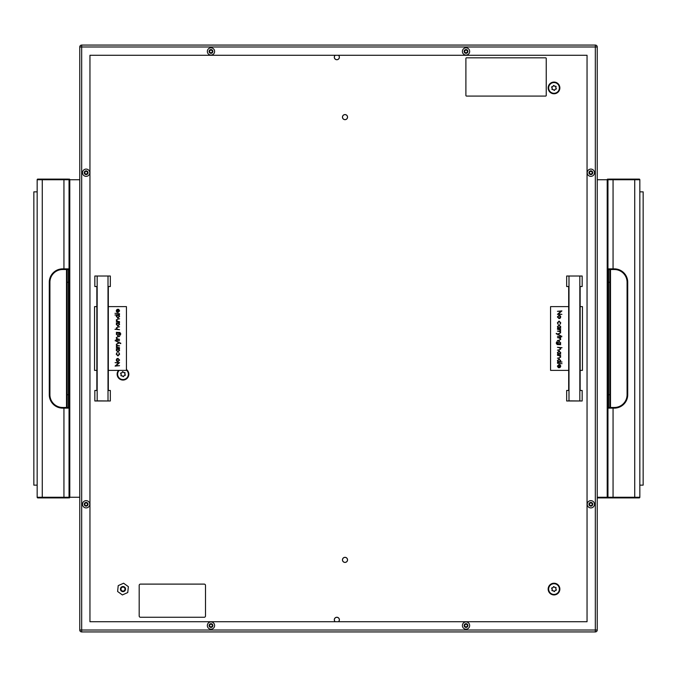 <?xml version="1.0" encoding="UTF-8"?>
<svg xmlns="http://www.w3.org/2000/svg" width="677" height="677" viewBox="0 0 677 677"><rect width="100%" height="100%" fill="white"/><g stroke="black" fill="none" stroke-linecap="round" stroke-linejoin="round"><path stroke-width="1.02" d="M554.014 82.069A5.856 5.856 0 0 0 548.158 87.917A5.856 5.856 0 0 0 554.014 93.773A5.856 5.856 0 0 0 559.862 87.917A5.856 5.856 0 0 0 554.014 82.069M554.014 583.227A5.856 5.856 0 0 0 548.158 589.083A5.856 5.856 0 0 0 554.014 594.931A5.856 5.856 0 0 0 559.862 589.083A5.856 5.856 0 0 0 554.014 583.227M118.56 370.378A5.856 5.856 0 0 0 122.986 380.059A5.856 5.856 0 0 0 126.43 369.473M345.008 119.668A2.547 2.547 0 0 1 342.452 117.121A2.547 2.547 0 0 1 345.008 114.574A2.547 2.547 0 0 1 347.555 117.121A2.547 2.547 0 0 1 345.008 119.668M345.008 562.426A2.547 2.547 0 0 1 342.452 559.879A2.547 2.547 0 0 1 345.008 557.332A2.547 2.547 0 0 1 347.555 559.879A2.547 2.547 0 0 1 345.008 562.426M335.157 55.277A2.547 2.547 0 0 0 336.841 59.737A2.547 2.547 0 0 0 338.525 55.277M338.525 621.723A2.547 2.547 0 0 0 336.841 617.263A2.547 2.547 0 0 0 335.157 621.723M89.956 621.723L587.044 621.723L587.044 55.277L89.956 55.277L89.956 621.723M79.759 630.016L79.759 46.984A1.913 1.913 0 0 1 81.672 45.071L595.328 45.071A1.913 1.913 0 0 1 597.241 46.984L597.241 630.016A1.913 1.913 0 0 1 595.328 631.929L81.672 631.929L81.672 630.016L595.328 630.016L595.328 46.984L81.672 46.984L81.672 630.016L79.759 630.016A1.913 1.913 0 0 0 81.672 631.929A1.913 1.913 0 0 1 79.759 630.016M465.133 624.532A0.525 0.525 0 0 1 464.938 624.49L464.566 625.142A0.525 0.525 0 0 1 464.566 625.954L464.938 626.606A0.525 0.525 0 0 1 465.649 627.012L466.402 627.012A0.525 0.525 0 0 1 467.105 626.606L467.477 625.954A0.525 0.525 0 0 1 467.477 625.142L467.105 624.49A0.525 0.525 0 0 1 466.402 624.084L465.649 624.084A0.525 0.525 0 0 1 465.133 624.532M466.021 623.678A1.879 1.879 0 0 1 467.9 625.548A1.879 1.879 0 0 1 466.021 627.427A1.879 1.879 0 0 1 464.151 625.548A1.879 1.879 0 0 1 466.021 623.678M466.021 621.918A3.63 3.63 0 0 1 469.66 625.548A3.63 3.63 0 0 1 466.021 629.187A3.63 3.63 0 0 1 462.391 625.548A3.63 3.63 0 0 1 466.021 621.918M568.993 276.14L568.993 400.86L566.666 400.987L566.666 390.468L568.68 390.468L568.68 286.532L566.666 286.532L566.666 276.013L582.161 276.013L566.666 276.013M568.993 400.86L582.161 400.987L582.161 390.468L580.155 390.468L580.155 286.532L582.161 286.532L582.161 276.013M579.834 400.86L579.834 276.14M582.161 400.987L566.666 400.987M97.166 276.14L97.166 400.86L94.839 400.987L94.839 390.468L96.845 390.468L96.845 286.532L94.839 286.532L94.839 276.013L110.334 276.013L94.839 276.013M97.166 400.86L110.334 400.987L110.334 390.468L108.32 390.468L108.32 286.532L110.334 286.532L110.334 276.013M108.007 400.86L108.007 276.14M110.334 400.987L94.839 400.987M568.68 370.378L550.57 370.378L550.57 306.622L568.68 306.622M580.155 306.622L582.448 306.622L582.448 370.378L580.155 370.378M557.45 311.31L561.91 310.912L558.398 313.942L561.91 314.348L557.45 314.348L560.954 311.31L557.45 311.31M560.226 315.71L560.768 316.946L560.226 318.19L559.067 318.639L557.391 316.946L559.067 315.262L560.226 315.71M560.361 316.946L559.067 315.66L557.789 316.946L559.067 318.232L560.361 316.946M560.768 322.861L559.997 324.359L560.361 322.836L559.084 321.44L557.789 322.836L558.144 324.359L557.391 322.836L559.05 321.042L560.768 322.861M560.708 328.074L557.45 328.48L558.009 328.074L557.391 326.746L559.084 325.045L560.768 326.754L560.107 328.074L560.708 328.074M560.361 326.763L559.084 325.442L557.789 326.763L559.067 328.074L560.361 326.763M557.45 329.276L560.708 329.276L560.226 329.682L560.658 330.825L559.659 329.75L557.45 329.276M557.45 331.112L560.708 331.112L560.226 331.51L560.658 332.652L559.659 331.586L557.45 331.112M557.721 334.032L560.708 332.712L558.212 334.252L560.708 335.8L556.249 333.803L556.249 333.363L557.721 334.032M561.741 336.088L561.741 336.833L561.741 336.088M557.45 336.257L560.708 336.664L557.45 336.257M557.45 337.637L560.708 337.637L560.124 338.035L560.768 339.279L559.109 340.497L557.45 340.497L559.727 340.049L560.361 339.202L559.498 338.094L557.45 337.637M560.141 344.271L560.708 344.669L557.12 344.551L556.189 343.019L557.222 341.352L556.587 342.977L558.068 344.271L557.45 342.968L559.092 341.293L560.768 342.977L560.141 344.271M560.361 343.011L559.075 341.699L557.848 342.985L559.092 344.271L560.361 343.011M557.45 347.301L562.028 347.707L560.091 347.707L560.768 348.943L559.109 350.161L557.45 350.161L559.727 349.721L560.361 348.875L559.498 347.766L557.45 347.301M560.708 353.995L557.45 354.401L558.009 353.995L557.391 352.666L559.084 350.965L560.768 352.683L560.107 353.995L560.708 353.995M560.361 352.683L559.084 351.363L557.789 352.683L559.067 353.995L560.361 352.683M557.45 355.315L560.708 355.315L560.124 355.713L560.768 356.957L559.109 358.175L557.45 358.175L559.727 357.727L560.361 356.889L559.498 355.78L557.45 355.315M562.028 362.009L557.45 362.407L558.009 362.009L557.391 360.68L559.084 358.979L560.768 360.689L560.074 362.009L562.028 362.009M560.361 360.697L559.084 359.377L557.789 360.689L559.067 362.009L560.361 360.697M557.45 363.27L562.028 363.667L557.45 363.27M557.789 366.062L558.288 367.619L557.391 366.113L559.067 364.471L560.158 364.844L560.768 366.122L560.124 367.433L558.99 367.789L558.99 364.869L557.789 366.062M559.397 364.911L559.397 367.391L560.361 366.139L559.397 364.911M108.32 306.622L126.43 306.622L126.43 370.378L108.32 370.378M96.845 370.378L94.552 370.378L94.552 306.622L96.845 306.622M119.55 365.69L115.09 366.088L118.602 363.058L115.09 362.652L119.55 362.652L116.046 365.69L119.55 365.69M116.774 361.29L116.232 360.054L116.774 358.81L117.933 358.361L119.609 360.054L117.933 361.738L116.774 361.29M116.639 360.054L117.933 361.34L119.211 360.054L117.933 358.768L116.639 360.054M116.232 354.139L117.003 352.641L116.639 354.164L117.916 355.56L119.211 354.164L118.856 352.641L119.609 354.164L117.95 355.958L116.232 354.139M116.292 348.926L119.55 348.52L118.991 348.926L119.609 350.254L117.916 351.955L116.232 350.246L116.893 348.926L116.292 348.926M116.639 350.237L117.916 351.558L119.211 350.237L117.933 348.926L116.639 350.237M119.55 347.724L116.292 347.724L116.774 347.318L116.342 346.175L117.341 347.25L119.55 347.724M119.55 345.888L116.292 345.888L116.774 345.49L116.342 344.348L117.341 345.414L119.55 345.888M119.279 342.968L116.292 344.288L118.788 342.748L116.292 341.2L120.751 343.197L120.751 343.637L119.279 342.968M115.259 340.912L115.259 340.167L115.259 340.912M119.55 340.743L116.292 340.336L119.55 340.743M119.55 339.363L116.292 339.363L116.876 338.965L116.232 337.721L117.891 336.503L119.55 336.503L117.273 336.951L116.639 337.798L117.502 338.906L119.55 339.363M116.859 332.729L116.292 332.331L119.88 332.449L120.811 333.981L119.778 335.648L120.413 334.023L118.932 332.729L119.55 334.032L117.908 335.707L116.232 334.023L116.859 332.729M116.639 333.989L117.925 335.301L119.152 334.015L117.908 332.729L116.639 333.989M119.55 329.699L114.972 329.293L116.909 329.293L116.232 328.057L117.891 326.839L119.55 326.839L117.273 327.279L116.639 328.125L117.502 329.234L119.55 329.699M116.292 323.005L119.55 322.599L118.991 323.005L119.609 324.334L117.916 326.035L116.232 324.317L116.893 323.005L116.292 323.005M116.639 324.317L117.916 325.637L119.211 324.317L117.933 323.005L116.639 324.317M119.55 321.685L116.292 321.685L116.876 321.287L116.232 320.043L117.891 318.825L119.55 318.825L117.273 319.273L116.639 320.111L117.502 321.22L119.55 321.685M114.972 314.991L119.55 314.593L118.991 314.991L119.609 316.32L117.916 318.021L116.232 316.311L116.926 314.991L114.972 314.991M116.639 316.303L117.916 317.623L119.211 316.311L117.933 314.991L116.639 316.303M119.55 313.73L114.972 313.333L119.55 313.73M119.211 310.938L118.712 309.381L119.609 310.887L117.933 312.529L116.842 312.156L116.232 310.878L116.876 309.567L118.01 309.211L118.01 312.131L119.211 310.938M117.603 312.089L117.603 309.609L116.639 310.861L117.603 312.089M551.755 87.468A0.542 0.542 0 0 0 551.907 87.604A0.736 0.736 0 0 1 552.043 88.738A0.542 0.542 0 0 0 552.686 89.584A0.736 0.736 0 0 1 553.735 90.033A0.542 0.542 0 0 0 554.793 89.906A0.736 0.736 0 0 1 555.707 89.212A0.542 0.542 0 0 0 556.122 88.238A0.736 0.736 0 0 1 555.978 87.096A0.542 0.542 0 0 0 555.343 86.25A0.736 0.736 0 0 1 554.285 85.801A0.542 0.542 0 0 0 553.236 85.937A0.736 0.736 0 0 1 552.314 86.622A0.542 0.542 0 0 0 551.755 87.468M549.732 91.141A5.357 5.357 0 0 0 557.239 92.199A5.357 5.357 0 0 0 558.288 84.693A5.357 5.357 0 0 0 550.79 83.643A5.357 5.357 0 0 0 549.732 91.141M335.25 621.723A2.488 2.488 0 0 1 336.841 617.331A2.488 2.488 0 0 1 338.432 621.723M121.369 587.907A2.006 2.006 0 0 0 121.818 590.699A2.006 2.006 0 0 0 124.61 590.251A2.006 2.006 0 0 0 124.162 587.458A2.006 2.006 0 0 0 121.369 587.907M121.488 591.148A2.547 2.547 0 0 0 125.05 590.572A2.547 2.547 0 0 0 124.483 587.018A2.547 2.547 0 0 0 120.921 587.585A2.547 2.547 0 0 0 121.488 591.148M122.385 594.939L117.612 591.486L118.221 585.622L123.595 583.219L128.368 586.68L127.758 592.536L122.385 594.939M205.495 585.385A1.278 1.278 0 0 0 204.217 584.107L140.461 584.107A1.278 1.278 0 0 0 139.183 585.385L139.183 615.985A1.278 1.278 0 0 0 140.461 617.263L204.217 617.263A1.278 1.278 0 0 0 205.495 615.985L205.495 585.385M465.133 50.428A0.525 0.525 0 0 1 464.938 50.394L464.566 51.046A0.525 0.525 0 0 1 464.566 51.858L464.938 52.51A0.525 0.525 0 0 1 465.649 52.916L466.402 52.916A0.525 0.525 0 0 1 467.105 52.51L467.477 51.858A0.525 0.525 0 0 1 467.477 51.046L467.105 50.394A0.525 0.525 0 0 1 466.402 49.988L465.649 49.988A0.525 0.525 0 0 1 465.133 50.428M466.021 49.573A1.879 1.879 0 0 1 467.9 51.452A1.879 1.879 0 0 1 466.021 53.322A1.879 1.879 0 0 1 464.151 51.452A1.879 1.879 0 0 1 466.021 49.573M466.021 47.813A3.63 3.63 0 0 1 469.66 51.452A3.63 3.63 0 0 1 466.021 55.082A3.63 3.63 0 0 1 462.391 51.452A3.63 3.63 0 0 1 466.021 47.813M210.082 50.428A0.525 0.525 0 0 1 209.895 50.394L209.523 51.046A0.525 0.525 0 0 1 209.523 51.858L209.895 52.51A0.525 0.525 0 0 1 210.598 52.916L211.351 52.916A0.525 0.525 0 0 1 212.062 52.51L212.434 51.858A0.525 0.525 0 0 1 212.434 51.046L212.062 50.394A0.525 0.525 0 0 1 211.351 49.988L210.598 49.988A0.525 0.525 0 0 1 210.082 50.428M210.979 49.573A1.879 1.879 0 0 1 212.849 51.452A1.879 1.879 0 0 1 210.979 53.322A1.879 1.879 0 0 1 209.1 51.452A1.879 1.879 0 0 1 210.979 49.573M210.979 47.813A3.63 3.63 0 0 1 214.609 51.452A3.63 3.63 0 0 1 210.979 55.082A3.63 3.63 0 0 1 207.34 51.452A3.63 3.63 0 0 1 210.979 47.813M85.243 171.696A0.525 0.525 0 0 1 85.057 171.662L84.676 172.313A0.525 0.525 0 0 1 84.676 173.126L85.057 173.777A0.525 0.525 0 0 1 85.759 174.184L86.512 174.184A0.525 0.525 0 0 1 87.215 173.777L87.587 173.126A0.525 0.525 0 0 1 87.587 172.313L87.215 171.662A0.525 0.525 0 0 1 86.512 171.256L85.759 171.256A0.525 0.525 0 0 1 85.243 171.696M86.131 170.849A1.879 1.879 0 0 1 88.01 172.72A1.879 1.879 0 0 1 86.131 174.598A1.879 1.879 0 0 1 84.261 172.72A1.879 1.879 0 0 1 86.131 170.849M86.131 169.089A3.63 3.63 0 0 1 89.77 172.72A3.63 3.63 0 0 1 86.131 176.358A3.63 3.63 0 0 1 82.501 172.72A3.63 3.63 0 0 1 86.131 169.089M85.243 503.256A0.525 0.525 0 0 1 85.057 503.223L84.676 503.874A0.525 0.525 0 0 1 84.676 504.687L85.057 505.338A0.525 0.525 0 0 1 85.759 505.744L86.512 505.744A0.525 0.525 0 0 1 87.215 505.338L87.587 504.687A0.525 0.525 0 0 1 87.587 503.874L87.215 503.223A0.525 0.525 0 0 1 86.512 502.816L85.759 502.816A0.525 0.525 0 0 1 85.243 503.256M86.131 502.402A1.879 1.879 0 0 1 88.01 504.28A1.879 1.879 0 0 1 86.131 506.151A1.879 1.879 0 0 1 84.261 504.28A1.879 1.879 0 0 1 86.131 502.402M86.131 500.642A3.63 3.63 0 0 1 89.77 504.28A3.63 3.63 0 0 1 86.131 507.911A3.63 3.63 0 0 1 82.501 504.28A3.63 3.63 0 0 1 86.131 500.642M589.972 503.256A0.525 0.525 0 0 1 589.785 503.223L589.413 503.874A0.525 0.525 0 0 1 589.413 504.687L589.785 505.338A0.525 0.525 0 0 1 590.488 505.744L591.241 505.744A0.525 0.525 0 0 1 591.943 505.338L592.324 504.687A0.525 0.525 0 0 1 592.324 503.874L591.943 503.223A0.525 0.525 0 0 1 591.241 502.816L590.488 502.816A0.525 0.525 0 0 1 589.972 503.256M590.869 502.402A1.879 1.879 0 0 1 592.739 504.28A1.879 1.879 0 0 1 590.869 506.151A1.879 1.879 0 0 1 588.99 504.28A1.879 1.879 0 0 1 590.869 502.402M590.869 500.642A3.63 3.63 0 0 1 594.499 504.28A3.63 3.63 0 0 1 590.869 507.911A3.63 3.63 0 0 1 587.23 504.28A3.63 3.63 0 0 1 590.869 500.642M589.972 171.696A0.525 0.525 0 0 1 589.785 171.662L589.413 172.313A0.525 0.525 0 0 1 589.413 173.126L589.785 173.777A0.525 0.525 0 0 1 590.488 174.184L591.241 174.184A0.525 0.525 0 0 1 591.943 173.777L592.324 173.126A0.525 0.525 0 0 1 592.324 172.313L591.943 171.662A0.525 0.525 0 0 1 591.241 171.256L590.488 171.256A0.525 0.525 0 0 1 589.972 171.696M590.869 170.849A1.879 1.879 0 0 1 592.739 172.72A1.879 1.879 0 0 1 590.869 174.598A1.879 1.879 0 0 1 588.99 172.72A1.879 1.879 0 0 1 590.869 170.849M590.869 169.089A3.63 3.63 0 0 1 594.499 172.72A3.63 3.63 0 0 1 590.869 176.358A3.63 3.63 0 0 1 587.23 172.72A3.63 3.63 0 0 1 590.869 169.089M210.082 624.532A0.525 0.525 0 0 1 209.895 624.49L209.523 625.142A0.525 0.525 0 0 1 209.523 625.954L209.895 626.606A0.525 0.525 0 0 1 210.598 627.012L211.351 627.012A0.525 0.525 0 0 1 212.062 626.606L212.434 625.954A0.525 0.525 0 0 1 212.434 625.142L212.062 624.49A0.525 0.525 0 0 1 211.351 624.084L210.598 624.084A0.525 0.525 0 0 1 210.082 624.532M210.979 623.678A1.879 1.879 0 0 1 212.849 625.548A1.879 1.879 0 0 1 210.979 627.427A1.879 1.879 0 0 1 209.1 625.548A1.879 1.879 0 0 1 210.979 623.678M210.979 621.918A3.63 3.63 0 0 1 214.609 625.548A3.63 3.63 0 0 1 210.979 629.187A3.63 3.63 0 0 1 207.34 625.548A3.63 3.63 0 0 1 210.979 621.918M120.734 373.755A0.542 0.542 0 0 0 120.878 373.89A0.736 0.736 0 0 1 121.022 375.024A0.542 0.542 0 0 0 121.657 375.87A0.736 0.736 0 0 1 122.715 376.319A0.542 0.542 0 0 0 123.764 376.192A0.736 0.736 0 0 1 124.686 375.498A0.542 0.542 0 0 0 125.093 374.525A0.736 0.736 0 0 1 124.957 373.382A0.542 0.542 0 0 0 124.314 372.536A0.736 0.736 0 0 1 123.265 372.088A0.542 0.542 0 0 0 122.207 372.223A0.736 0.736 0 0 1 121.293 372.909A0.542 0.542 0 0 0 120.734 373.755M119.237 370.378A5.357 5.357 0 0 0 118.712 377.427A5.357 5.357 0 0 0 126.21 378.485A5.357 5.357 0 0 0 126.43 370.107M551.755 588.635A0.542 0.542 0 0 0 551.907 588.762A0.736 0.736 0 0 1 552.043 589.904A0.542 0.542 0 0 0 552.686 590.75A0.736 0.736 0 0 1 553.735 591.199A0.542 0.542 0 0 0 554.793 591.063A0.736 0.736 0 0 1 555.707 590.378A0.542 0.542 0 0 0 556.122 589.396A0.736 0.736 0 0 1 555.978 588.262A0.542 0.542 0 0 0 555.343 587.416A0.736 0.736 0 0 1 554.285 586.967A0.542 0.542 0 0 0 553.236 587.094A0.736 0.736 0 0 1 552.314 587.788A0.542 0.542 0 0 0 551.755 588.635M549.732 592.307A5.357 5.357 0 0 0 557.239 593.357A5.357 5.357 0 0 0 558.288 585.859A5.357 5.357 0 0 0 550.79 584.801A5.357 5.357 0 0 0 549.732 592.307M338.432 55.277A2.488 2.488 0 0 1 336.841 59.669A2.488 2.488 0 0 1 335.25 55.277M342.52 117.121A2.488 2.488 0 0 1 345.008 114.633A2.488 2.488 0 0 1 347.487 117.121A2.488 2.488 0 0 1 345.008 119.609A2.488 2.488 0 0 1 342.52 117.121M342.52 559.879A2.488 2.488 0 0 1 345.008 557.391A2.488 2.488 0 0 1 347.487 559.879A2.488 2.488 0 0 1 345.008 562.367A2.488 2.488 0 0 1 342.52 559.879M545.594 96.083A0.635 0.635 0 0 0 546.237 95.44L546.237 58.459A0.635 0.635 0 0 0 545.594 57.824L466.529 57.824A0.635 0.635 0 0 0 465.894 58.459L465.894 95.44A0.635 0.635 0 0 0 466.529 96.083L545.594 96.083M597.241 497.265L607.954 497.265L607.954 179.735L597.241 179.735M610.502 407.486L610.502 269.514L610.502 407.486M639.833 179.735L639.833 497.265L639.833 179.735L613.057 179.735L613.057 268.871L614.327 268.871A13.388 13.388 0 0 1 627.723 282.267L627.723 394.733A13.388 13.388 0 0 1 614.327 408.129L613.057 408.129L613.057 497.265L634.73 497.265L634.73 179.1L639.198 179.1A0.635 0.635 0 0 1 639.833 179.735M610.502 282.267L609.867 282.267L609.867 269.514L613.057 269.514L613.057 268.871L607.954 268.871A0.635 0.635 0 0 0 608.589 269.514A0.635 0.635 0 0 1 607.954 268.871L607.954 408.129A0.635 0.635 0 0 1 608.589 407.486L614.327 407.486A12.753 12.753 0 0 0 627.08 394.733L627.08 282.267A12.753 12.753 0 0 0 614.327 269.514L608.589 269.514L608.589 394.733L609.867 394.733L609.867 282.267L607.954 282.267M634.73 497.9L634.73 497.265L639.833 497.265A0.635 0.635 0 0 1 639.198 497.9L597.241 497.9M608.555 179.1L634.73 179.1M607.954 408.129L613.057 408.129L613.057 407.486L609.867 407.486L609.867 394.733L610.502 394.733M627.723 394.733L627.08 394.733A12.753 12.753 0 0 1 614.327 407.486A12.753 12.753 0 0 0 627.08 394.733A12.753 12.753 0 0 1 614.327 407.486L614.327 408.129M614.327 268.871L614.327 269.514A12.753 12.753 0 0 1 627.08 282.267A12.753 12.753 0 0 0 614.327 269.514A12.753 12.753 0 0 1 627.08 282.267L627.723 282.267M607.954 179.735A0.635 0.635 0 0 1 608.589 179.1A0.635 0.635 0 0 0 607.954 179.735L613.057 179.735L613.057 179.1M607.954 497.265A0.635 0.635 0 0 0 608.589 497.9A0.635 0.635 0 0 1 607.954 497.265L613.057 497.265L613.057 497.9M639.833 485.147L643.15 485.147L643.15 191.853L639.833 191.853M79.759 179.735L69.046 179.735L69.046 497.265L79.759 497.265M66.498 269.514L66.498 282.267L66.498 269.514M42.27 179.1L42.27 179.735L37.167 179.735L37.167 191.853L33.85 191.853L33.85 485.147L37.167 485.147L37.167 497.265L37.167 179.735A0.635 0.635 0 0 1 37.802 179.1L68.411 179.1A0.635 0.635 0 0 1 69.046 179.735L42.27 179.735L42.27 497.265L63.943 497.265L63.943 408.129L62.673 408.129L62.673 407.486A12.753 12.753 0 0 1 49.92 394.733A12.753 12.753 0 0 0 62.673 407.486A12.753 12.753 0 0 1 49.92 394.733L49.92 282.267L49.92 394.733A12.753 12.753 0 0 0 62.673 407.486L68.411 407.486L67.133 407.486L67.133 394.733L66.498 394.733L66.498 407.486L66.498 282.267L67.133 282.267L67.133 394.733L68.411 394.733L68.411 282.267L67.133 282.267L67.133 269.514M63.943 407.486L63.943 408.129L69.046 408.129A0.635 0.635 0 0 0 68.411 407.486A0.635 0.635 0 0 1 69.046 408.129L69.046 268.871A0.635 0.635 0 0 1 68.411 269.514L62.673 269.514A12.753 12.753 0 0 0 49.92 282.267A12.753 12.753 0 0 1 62.673 269.514A12.753 12.753 0 0 0 49.92 282.267A12.753 12.753 0 0 1 62.673 269.514L62.673 268.871L63.943 268.871L63.943 179.1M68.411 179.1A0.635 0.635 0 0 1 69.046 179.735A0.635 0.635 0 0 0 68.411 179.1L68.445 179.1M68.445 497.9L37.802 497.9A0.635 0.635 0 0 1 37.167 497.265L42.27 497.265L42.27 497.9M69.046 497.265A0.635 0.635 0 0 1 68.411 497.9A0.635 0.635 0 0 0 69.046 497.265L63.943 497.265L63.943 497.9M37.167 191.853L37.167 485.147M595.328 631.929A1.913 1.913 0 0 0 597.241 630.016L595.328 630.016L595.328 631.929M597.241 46.984A1.913 1.913 0 0 0 595.328 45.071L595.328 46.984L597.241 46.984M79.759 46.984L81.672 46.984L81.672 45.071M607.658 497.9A0.635 0.449 90 0 1 607.21 497.265L607.21 179.735A0.635 0.449 -90 0 1 607.658 179.1M607.954 394.733L608.589 394.733L608.589 407.486M63.943 269.514L63.943 268.871L69.046 268.871M62.673 408.129A13.388 13.388 0 0 1 49.277 394.733L49.277 282.267A13.388 13.388 0 0 1 62.673 268.871M69.342 179.1A0.635 0.449 -90 0 1 69.79 179.735L69.79 497.265A0.635 0.449 90 0 1 69.342 497.9M69.046 282.267L68.411 282.267L68.411 269.514M69.046 408.129A0.635 0.635 0 0 0 68.411 407.486L68.411 394.733L69.046 394.733M49.92 282.267L49.277 282.267M49.92 394.733L49.277 394.733M37.802 179.1A0.635 0.635 0 0 0 37.167 179.735"/></g></svg>
